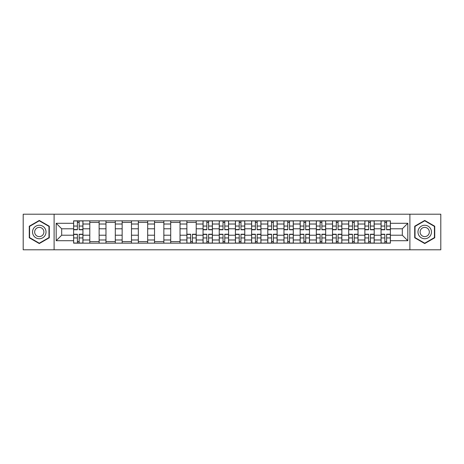 <?xml version="1.0" encoding="UTF-8"?>
<svg xmlns="http://www.w3.org/2000/svg" width="464" height="464" viewBox="0 0 464 464"><rect width="100%" height="100%" fill="white"/><g stroke="black" fill="none" stroke-linecap="round" stroke-linejoin="round"><path stroke-width="0.7" d="M409.892 249.789L440.8 249.789L440.8 214.211L23.2 214.211L23.2 249.789L409.892 249.789L409.892 214.211M89.79 243.153L89.79 224.013L82.946 224.013L82.946 243.153M82.946 224.013L82.946 220.847M89.79 224.013L89.79 220.847M99.128 220.847L99.128 243.153M105.972 243.153L105.972 220.847M115.31 220.847L115.31 243.153M122.154 243.153L122.154 220.847M131.492 220.847L131.492 243.153M138.336 243.153L138.336 220.847M147.674 220.847L147.674 243.153M154.518 243.153L154.518 220.847M163.85 220.847L163.85 243.153M170.7 243.153L170.7 220.847M180.032 220.847L180.032 243.153M186.882 243.153L186.882 220.847M196.214 220.847L196.214 243.153M203.058 243.153L203.058 220.847M212.396 220.847L212.396 243.153M219.24 243.153L219.24 220.847M228.578 220.847L228.578 243.153M235.422 243.153L235.422 220.847M244.76 220.847L244.76 243.153M251.604 243.153L251.604 220.847M260.942 220.847L260.942 243.153M267.786 243.153L267.786 220.847M277.118 220.847L277.118 243.153M283.968 243.153L283.968 220.847M293.3 220.847L293.3 243.153M300.15 243.153L300.15 220.847M309.482 220.847L309.482 243.153M316.326 243.153L316.326 220.847M325.664 220.847L325.664 243.153M332.508 243.153L332.508 220.847M341.846 220.847L341.846 243.153M348.69 243.153L348.69 220.847M358.028 220.847L358.028 243.153M364.872 243.153L364.872 220.847M374.21 220.847L374.21 243.153M381.054 243.153L381.054 220.847M381.054 235.213L374.21 235.213M364.872 235.213L358.028 235.213M348.69 235.213L341.846 235.213M332.508 235.213L325.664 235.213M316.326 235.213L309.482 235.213M300.15 235.213L293.3 235.213M283.968 235.213L277.118 235.213M267.786 235.213L260.942 235.213M251.604 235.213L244.76 235.213M235.422 235.213L228.578 235.213M219.24 235.213L212.396 235.213M203.058 235.213L196.214 235.213M186.882 235.213L180.032 235.213M170.7 235.213L163.85 235.213M154.518 235.213L147.674 235.213M138.336 235.213L131.492 235.213M122.154 235.213L115.31 235.213M105.972 235.213L99.128 235.213M89.79 235.213L82.946 235.213M381.054 228.787L374.21 228.787M364.872 228.787L358.028 228.787M348.69 228.787L341.846 228.787M332.508 228.787L325.664 228.787M316.326 228.787L309.482 228.787M300.15 228.787L293.3 228.787M283.968 228.787L277.118 228.787M267.786 228.787L260.942 228.787M251.604 228.787L244.76 228.787M235.422 228.787L228.578 228.787M219.24 228.787L212.396 228.787M203.058 228.787L196.214 228.787M186.882 228.787L180.032 228.787M170.7 228.787L163.85 228.787M154.518 228.787L147.674 228.787M138.336 228.787L131.492 228.787M122.154 228.787L115.31 228.787M105.972 228.787L99.128 228.787M89.79 228.787L82.946 228.787M61.683 235.213L73.614 235.213L73.614 228.787L61.683 228.787L61.683 235.213L56.185 240.712L56.185 223.288L73.614 223.288L73.614 228.787M390.386 228.787L390.386 235.213L402.317 235.213L402.317 228.787L390.386 228.787L390.386 220.847L73.614 220.847L73.614 223.288M390.386 223.288L407.815 223.288L407.815 240.712L390.386 240.712L390.386 235.213M73.614 235.213L73.614 243.153L390.386 243.153L390.386 240.712M73.614 240.712L56.185 240.712M54.108 249.789L54.108 214.211M49.288 226.223L39.278 220.441L29.267 226.223L29.267 237.777L39.278 243.559L49.288 237.777L49.288 226.223M434.733 226.223L424.722 220.441L414.712 226.223L414.712 237.777L424.722 243.559L434.733 237.777L434.733 226.223M79.158 241.593L77.395 241.593M77.395 222.407L79.158 222.407M99.128 241.593L89.79 241.593M89.79 222.407L99.128 222.407M115.31 241.593L105.972 241.593M105.972 222.407L115.31 222.407M131.492 241.593L122.154 241.593M122.154 222.407L131.492 222.407M147.674 241.593L138.336 241.593M138.336 222.407L147.674 222.407M163.85 241.593L154.518 241.593M154.518 222.407L163.85 222.407M180.032 241.593L170.7 241.593M170.7 222.407L180.032 222.407M192.427 241.593L190.663 241.593M186.882 222.407L196.214 222.407M208.609 241.593L206.845 241.593M206.845 222.407L208.609 222.407M224.791 241.593L223.027 241.593M223.027 222.407L224.791 222.407M240.973 241.593L239.209 241.593M239.209 222.407L240.973 222.407M257.155 241.593L255.391 241.593M255.391 222.407L257.155 222.407M273.337 241.593L271.573 241.593M271.573 222.407L273.337 222.407M289.519 241.593L287.755 241.593M287.755 222.407L289.519 222.407M305.695 241.593L303.932 241.593M303.932 222.407L305.695 222.407M321.877 241.593L320.114 241.593M320.114 222.407L321.877 222.407M338.059 241.593L336.296 241.593M336.296 222.407L338.059 222.407M354.241 241.593L352.478 241.593M352.478 222.407L354.241 222.407M370.423 241.593L368.66 241.593M368.66 222.407L370.423 222.407M386.605 241.593L384.842 241.593M384.842 222.407L386.605 222.407M56.185 223.288L61.683 228.787M402.317 235.213L407.815 240.712M402.317 228.787L407.815 223.288M79.158 229.767L79.158 220.951L82.894 220.951L82.894 229.767L79.158 229.767M77.395 222.302L79.158 222.302M77.395 220.951L73.66 220.951L73.66 229.767L77.395 229.767L77.395 220.951L79.158 220.951M77.395 234.233L77.395 243.049L73.66 243.049L73.66 234.233L77.395 234.233M79.158 241.698L77.395 241.698M79.158 243.049L82.894 243.049L82.894 234.233L79.158 234.233L79.158 243.049L77.395 243.049M33.437 235.37A6.74 6.74 0 0 0 42.647 237.841A6.74 6.74 0 0 0 45.118 228.63A6.74 6.74 0 0 0 35.908 226.159A6.74 6.74 0 0 0 33.437 235.37M35.281 234.308A4.617 4.617 0 0 0 41.586 235.996A4.617 4.617 0 0 0 43.274 229.692A4.617 4.617 0 0 0 36.969 228.004A4.617 4.617 0 0 0 35.281 234.308M39.278 220.8L48.975 226.403L48.975 237.597L39.278 243.2L29.58 237.597L29.58 226.403L39.278 220.8M418.882 235.37A6.74 6.74 0 0 0 428.092 237.841A6.74 6.74 0 0 0 430.563 228.63A6.74 6.74 0 0 0 421.353 226.159A6.74 6.74 0 0 0 418.882 235.37M420.726 234.308A4.617 4.617 0 0 0 427.031 235.996A4.617 4.617 0 0 0 428.719 229.692A4.617 4.617 0 0 0 422.414 228.004A4.617 4.617 0 0 0 420.726 234.308M424.722 220.8L434.42 226.403L434.42 237.597L424.722 243.2L415.025 237.597L415.025 226.403L424.722 220.8M208.609 229.767L208.609 220.951L212.344 220.951L212.344 229.767L208.609 229.767M206.845 222.302L208.609 222.302M206.845 220.951L203.11 220.951L203.11 229.767L206.845 229.767L206.845 220.951L208.609 220.951M224.791 229.767L224.791 220.951L228.526 220.951L228.526 229.767L224.791 229.767M223.027 222.302L224.791 222.302M223.027 220.951L219.292 220.951L219.292 229.767L223.027 229.767L223.027 220.951L224.791 220.951M240.973 229.767L240.973 220.951L244.708 220.951L244.708 229.767L240.973 229.767M239.209 222.302L240.973 222.302M239.209 220.951L235.474 220.951L235.474 229.767L239.209 229.767L239.209 220.951L240.973 220.951M257.155 229.767L257.155 220.951L260.89 220.951L260.89 229.767L257.155 229.767M255.391 222.302L257.155 222.302M255.391 220.951L251.656 220.951L251.656 229.767L255.391 229.767L255.391 220.951L257.155 220.951M273.337 229.767L273.337 220.951L277.066 220.951L277.066 229.767L273.337 229.767M271.573 222.302L273.337 222.302M271.573 220.951L267.838 220.951L267.838 229.767L271.573 229.767L271.573 220.951L273.337 220.951M289.519 229.767L289.519 220.951L293.248 220.951L293.248 229.767L289.519 229.767M287.755 222.302L289.519 222.302M287.755 220.951L284.02 220.951L284.02 229.767L287.755 229.767L287.755 220.951L289.519 220.951M305.695 229.767L305.695 220.951L309.43 220.951L309.43 229.767L305.695 229.767M303.932 222.302L305.695 222.302M303.932 220.951L300.202 220.951L300.202 229.767L303.932 229.767L303.932 220.951L305.695 220.951M321.877 229.767L321.877 220.951L325.612 220.951L325.612 229.767L321.877 229.767M320.114 222.302L321.877 222.302M320.114 220.951L316.378 220.951L316.378 229.767L320.114 229.767L320.114 220.951L321.877 220.951M338.059 229.767L338.059 220.951L341.794 220.951L341.794 229.767L338.059 229.767M336.296 222.302L338.059 222.302M336.296 220.951L332.56 220.951L332.56 229.767L336.296 229.767L336.296 220.951L338.059 220.951M190.663 234.233L190.663 243.049L186.934 243.049L186.934 234.233L190.663 234.233M192.427 241.698L190.663 241.698M192.427 243.049L196.162 243.049L196.162 234.233L192.427 234.233L192.427 243.049L190.663 243.049M206.845 234.233L206.845 243.049L203.11 243.049L203.11 234.233L206.845 234.233M208.609 241.698L206.845 241.698M208.609 243.049L212.344 243.049L212.344 234.233L208.609 234.233L208.609 243.049L206.845 243.049M223.027 234.233L223.027 243.049L219.292 243.049L219.292 234.233L223.027 234.233M224.791 241.698L223.027 241.698M224.791 243.049L228.526 243.049L228.526 234.233L224.791 234.233L224.791 243.049L223.027 243.049M239.209 234.233L239.209 243.049L235.474 243.049L235.474 234.233L239.209 234.233M240.973 241.698L239.209 241.698M240.973 243.049L244.708 243.049L244.708 234.233L240.973 234.233L240.973 243.049L239.209 243.049M255.391 234.233L255.391 243.049L251.656 243.049L251.656 234.233L255.391 234.233M257.155 241.698L255.391 241.698M257.155 243.049L260.89 243.049L260.89 234.233L257.155 234.233L257.155 243.049L255.391 243.049M271.573 234.233L271.573 243.049L267.838 243.049L267.838 234.233L271.573 234.233M273.337 241.698L271.573 241.698M273.337 243.049L277.066 243.049L277.066 234.233L273.337 234.233L273.337 243.049L271.573 243.049M287.755 234.233L287.755 243.049L284.02 243.049L284.02 234.233L287.755 234.233M289.519 241.698L287.755 241.698M289.519 243.049L293.248 243.049L293.248 234.233L289.519 234.233L289.519 243.049L287.755 243.049M303.932 234.233L303.932 243.049L300.202 243.049L300.202 234.233L303.932 234.233M305.695 241.698L303.932 241.698M305.695 243.049L309.43 243.049L309.43 234.233L305.695 234.233L305.695 243.049L303.932 243.049M320.114 234.233L320.114 243.049L316.378 243.049L316.378 234.233L320.114 234.233M321.877 241.698L320.114 241.698M321.877 243.049L325.612 243.049L325.612 234.233L321.877 234.233L321.877 243.049L320.114 243.049M336.296 234.233L336.296 243.049L332.56 243.049L332.56 234.233L336.296 234.233M338.059 241.698L336.296 241.698M338.059 243.049L341.794 243.049L341.794 234.233L338.059 234.233L338.059 243.049L336.296 243.049M354.241 229.767L354.241 220.951L357.976 220.951L357.976 229.767L354.241 229.767M352.478 222.302L354.241 222.302M352.478 220.951L348.742 220.951L348.742 229.767L352.478 229.767L352.478 220.951L354.241 220.951M352.478 234.233L352.478 243.049L348.742 243.049L348.742 234.233L352.478 234.233M354.241 241.698L352.478 241.698M354.241 243.049L357.976 243.049L357.976 234.233L354.241 234.233L354.241 243.049L352.478 243.049M370.423 229.767L370.423 220.951L374.158 220.951L374.158 229.767L370.423 229.767M368.66 222.302L370.423 222.302M368.66 220.951L364.924 220.951L364.924 229.767L368.66 229.767L368.66 220.951L370.423 220.951M368.66 234.233L368.66 243.049L364.924 243.049L364.924 234.233L368.66 234.233M370.423 241.698L368.66 241.698M370.423 243.049L374.158 243.049L374.158 234.233L370.423 234.233L370.423 243.049L368.66 243.049M386.605 229.767L386.605 220.951L390.34 220.951L390.34 229.767L386.605 229.767M384.842 222.302L386.605 222.302M384.842 220.951L381.106 220.951L381.106 229.767L384.842 229.767L384.842 220.951L386.605 220.951M384.842 234.233L384.842 243.049L381.106 243.049L381.106 234.233L384.842 234.233M386.605 241.698L384.842 241.698M386.605 243.049L390.34 243.049L390.34 234.233L386.605 234.233L386.605 243.049L384.842 243.049M364.872 224.013L358.028 224.013M348.69 224.013L341.846 224.013M332.508 224.013L325.664 224.013M316.326 224.013L309.482 224.013M300.15 224.013L293.3 224.013M283.968 224.013L277.118 224.013M267.786 224.013L260.942 224.013M251.604 224.013L244.76 224.013M235.422 224.013L228.578 224.013M219.24 224.013L212.396 224.013M203.058 224.013L196.214 224.013M186.882 224.013L180.032 224.013M170.7 224.013L163.85 224.013M154.518 224.013L147.674 224.013M138.336 224.013L131.492 224.013M122.154 224.013L115.31 224.013M105.972 224.013L99.128 224.013M381.054 224.013L374.21 224.013M364.872 239.987L358.028 239.987M348.69 239.987L341.846 239.987M332.508 239.987L325.664 239.987M316.326 239.987L309.482 239.987M300.15 239.987L293.3 239.987M283.968 239.987L277.118 239.987M267.786 239.987L260.942 239.987M251.604 239.987L244.76 239.987M235.422 239.987L228.578 239.987M219.24 239.987L212.396 239.987M203.058 239.987L196.214 239.987M186.882 239.987L180.032 239.987M170.7 239.987L163.85 239.987M154.518 239.987L147.674 239.987M138.336 239.987L131.492 239.987M122.154 239.987L115.31 239.987M105.972 239.987L99.128 239.987M89.79 239.987L82.946 239.987M381.054 239.987L374.21 239.987M79.158 229.552L82.894 229.552M79.158 226.049L82.894 226.049M73.66 229.552L77.395 229.552M73.66 226.049L77.395 226.049M77.395 234.448L73.66 234.448M77.395 237.951L73.66 237.951M82.894 234.448L79.158 234.448M82.894 237.951L79.158 237.951M208.609 229.552L212.344 229.552M208.609 226.049L212.344 226.049M203.11 229.552L206.845 229.552M203.11 226.049L206.845 226.049M224.791 229.552L228.526 229.552M224.791 226.049L228.526 226.049M219.292 229.552L223.027 229.552M219.292 226.049L223.027 226.049M240.973 229.552L244.708 229.552M240.973 226.049L244.708 226.049M235.474 229.552L239.209 229.552M235.474 226.049L239.209 226.049M257.155 229.552L260.89 229.552M257.155 226.049L260.89 226.049M251.656 229.552L255.391 229.552M251.656 226.049L255.391 226.049M273.337 229.552L277.066 229.552M273.337 226.049L277.066 226.049M267.838 229.552L271.573 229.552M267.838 226.049L271.573 226.049M289.519 229.552L293.248 229.552M289.519 226.049L293.248 226.049M284.02 229.552L287.755 229.552M284.02 226.049L287.755 226.049M305.695 229.552L309.43 229.552M305.695 226.049L309.43 226.049M300.202 229.552L303.932 229.552M300.202 226.049L303.932 226.049M321.877 229.552L325.612 229.552M321.877 226.049L325.612 226.049M316.378 229.552L320.114 229.552M316.378 226.049L320.114 226.049M338.059 229.552L341.794 229.552M338.059 226.049L341.794 226.049M332.56 229.552L336.296 229.552M332.56 226.049L336.296 226.049M190.663 234.448L186.934 234.448M190.663 237.951L186.934 237.951M196.162 234.448L192.427 234.448M196.162 237.951L192.427 237.951M206.845 234.448L203.11 234.448M206.845 237.951L203.11 237.951M212.344 234.448L208.609 234.448M212.344 237.951L208.609 237.951M223.027 234.448L219.292 234.448M223.027 237.951L219.292 237.951M228.526 234.448L224.791 234.448M228.526 237.951L224.791 237.951M239.209 234.448L235.474 234.448M239.209 237.951L235.474 237.951M244.708 234.448L240.973 234.448M244.708 237.951L240.973 237.951M255.391 234.448L251.656 234.448M255.391 237.951L251.656 237.951M260.89 234.448L257.155 234.448M260.89 237.951L257.155 237.951M271.573 234.448L267.838 234.448M271.573 237.951L267.838 237.951M277.066 234.448L273.337 234.448M277.066 237.951L273.337 237.951M287.755 234.448L284.02 234.448M287.755 237.951L284.02 237.951M293.248 234.448L289.519 234.448M293.248 237.951L289.519 237.951M303.932 234.448L300.202 234.448M303.932 237.951L300.202 237.951M309.43 234.448L305.695 234.448M309.43 237.951L305.695 237.951M320.114 234.448L316.378 234.448M320.114 237.951L316.378 237.951M325.612 234.448L321.877 234.448M325.612 237.951L321.877 237.951M336.296 234.448L332.56 234.448M336.296 237.951L332.56 237.951M341.794 234.448L338.059 234.448M341.794 237.951L338.059 237.951M354.241 229.552L357.976 229.552M354.241 226.049L357.976 226.049M348.742 229.552L352.478 229.552M348.742 226.049L352.478 226.049M352.478 234.448L348.742 234.448M352.478 237.951L348.742 237.951M357.976 234.448L354.241 234.448M357.976 237.951L354.241 237.951M370.423 229.552L374.158 229.552M370.423 226.049L374.158 226.049M364.924 229.552L368.66 229.552M364.924 226.049L368.66 226.049M368.66 234.448L364.924 234.448M368.66 237.951L364.924 237.951M374.158 234.448L370.423 234.448M374.158 237.951L370.423 237.951M386.605 229.552L390.34 229.552M386.605 226.049L390.34 226.049M381.106 229.552L384.842 229.552M381.106 226.049L384.842 226.049M384.842 234.448L381.106 234.448M384.842 237.951L381.106 237.951M390.34 234.448L386.605 234.448M390.34 237.951L386.605 237.951"/></g></svg>
